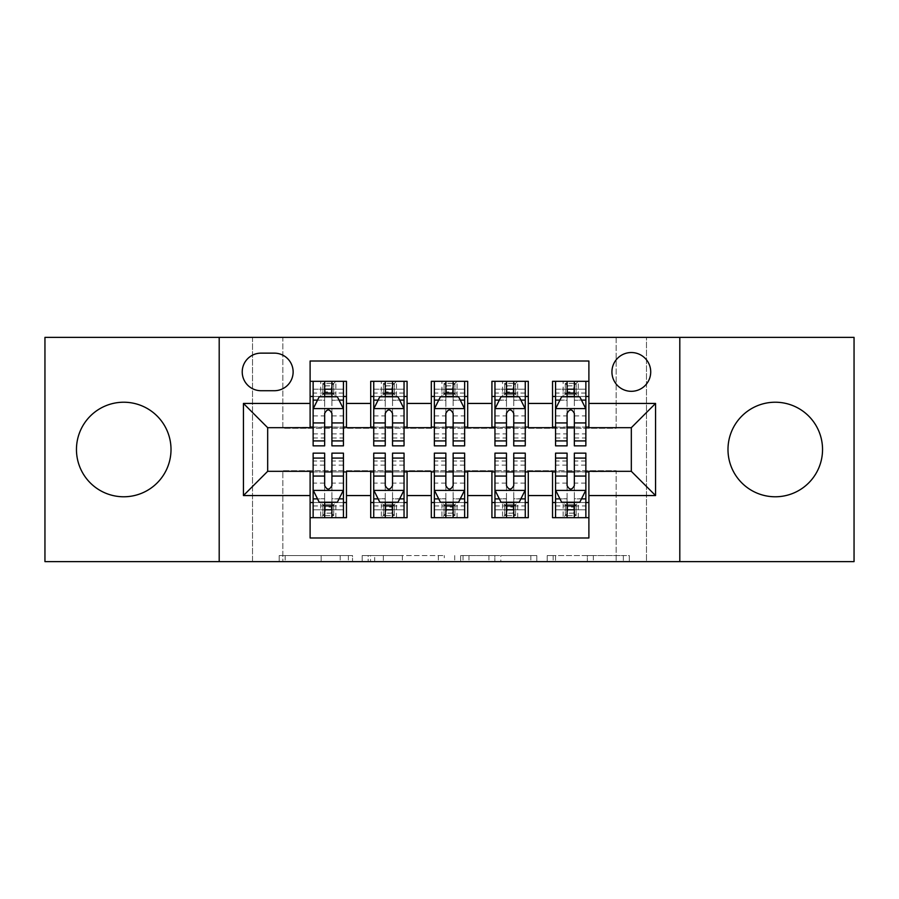 <?xml version="1.0" encoding="UTF-8"?>
<svg xmlns="http://www.w3.org/2000/svg" width="899" height="899" viewBox="0 0 899 899"><rect width="100%" height="100%" fill="white"/><g stroke="black" fill="none" stroke-linecap="round" stroke-linejoin="round"><path stroke-width="0.67" stroke-dasharray="4.5 3.37" d="M352.532 561.628L285.163 561.628L352.532 561.628L352.532 555.56L321.157 555.56L321.157 561.628L321.157 555.56L352.532 555.56L352.532 561.628L352.532 555.56L321.157 555.56L321.157 561.628L321.157 555.56L352.532 555.56L285.163 555.56L352.532 555.56M775.264 496.776A47.276 47.276 0 0 1 727.988 449.5A47.276 47.276 0 0 1 775.264 402.224A47.276 47.276 0 0 1 822.54 449.5A47.276 47.276 0 0 1 775.264 496.776M123.736 496.776A47.276 47.276 0 0 1 76.46 449.5A47.276 47.276 0 0 1 123.736 402.224A47.276 47.276 0 0 1 171.012 449.5A47.276 47.276 0 0 1 123.736 496.776M631.323 352.532A19.396 19.396 0 0 0 611.927 371.928A19.396 19.396 0 0 0 631.323 391.312A19.396 19.396 0 0 0 650.719 371.928A19.396 19.396 0 0 0 631.323 352.532M623.355 561.628L553.166 561.628L623.355 561.628L623.355 555.56L593.318 555.56L629.311 555.56L629.311 561.628L629.311 555.56L553.166 555.56L629.311 555.56L629.311 561.628L629.311 555.56L623.355 555.56L623.355 561.628M587.362 561.628L555.537 561.628L587.362 561.628L587.362 555.56L593.318 555.56L587.362 555.56L587.362 561.628L587.362 555.56L555.537 555.56L555.537 561.628L555.537 555.56L587.362 555.56L587.362 561.628M547.21 561.628L553.166 561.628L547.21 561.628L547.21 555.56L553.166 555.56L547.21 555.56L547.21 561.628M279.207 561.628L285.163 561.628L279.207 561.628L279.207 555.56L285.163 555.56L279.207 555.56L279.207 561.628M616.163 561.628L646.471 561.628L646.471 337.372L854.05 337.372L854.05 561.628L646.471 561.628L646.471 337.372L616.163 337.372L616.163 428.284L282.837 428.284L282.837 337.372L616.163 337.372L616.163 428.284L282.837 428.284L282.837 337.372L252.529 337.372L252.529 561.628L44.95 561.628L44.95 337.372L252.529 337.372L252.529 561.628L282.837 561.628L282.837 470.716L616.163 470.716L616.163 561.628L282.837 561.628L282.837 470.716L616.163 470.716L616.163 561.628M444.297 561.628L438.341 561.628L444.297 561.628L444.297 555.56L444.297 561.628M368.152 561.628L438.341 561.628L362.196 561.628L368.152 561.628L368.152 555.56L444.297 555.56L362.196 555.56L362.196 561.628L362.196 555.56L368.152 555.56L368.152 561.628M460.659 561.628L536.804 561.628L454.703 561.628L460.659 561.628L460.659 555.56L536.804 555.56L536.804 561.628L536.804 555.56L500.81 555.56L500.81 561.628M552.537 381.322L588.89 381.322L588.89 396.47L552.537 396.47L552.537 381.322M491.922 381.322L528.286 381.322L528.286 396.47L491.922 396.47L491.922 381.322M431.318 381.322L467.682 381.322L467.682 396.47L431.318 396.47L431.318 381.322M370.714 381.322L407.078 381.322L407.078 396.47L370.714 396.47L370.714 381.322M310.11 517.678L310.11 502.53L346.463 502.53L346.463 517.678L310.11 517.678L310.11 537.984L588.89 537.984L588.89 517.678L552.537 517.678L552.537 502.53L588.89 502.53L588.89 517.678M407.078 517.678L370.714 517.678L370.714 502.53L407.078 502.53L407.078 517.678M467.682 517.678L431.318 517.678L431.318 502.53L467.682 502.53L467.682 517.678M528.286 517.678L491.922 517.678L491.922 502.53L528.286 502.53L528.286 517.678M552.537 502.53L552.537 471.93L631.323 471.323L631.323 427.677L588.89 427.677L588.89 427.07L528.286 427.677L528.286 396.47M528.286 427.07L467.682 427.677L467.682 396.47M467.682 427.07L407.078 427.677L407.078 396.47M310.11 381.322L346.463 381.322L346.463 396.47L310.11 396.47L310.11 361.016L588.89 361.016L588.89 381.322M491.922 502.53L491.922 471.93L528.286 471.93L528.286 471.323L552.537 471.323L552.537 471.93M431.318 502.53L431.318 471.93L467.682 471.93L467.682 471.323L491.922 471.323L491.922 471.93M370.714 502.53L370.714 471.93L407.078 471.93L407.078 471.323L431.318 471.323L431.318 471.93M407.078 427.07L346.463 427.677L346.463 396.47M310.11 502.53L310.11 471.93L346.463 471.93L346.463 471.323L370.714 471.323L370.714 471.93M346.463 427.07L267.677 427.677L267.677 471.323L310.11 471.323L310.11 471.93M331.922 396.47L343.44 396.47L343.44 381.322L320.707 381.322L320.707 396.47L313.133 396.47L324.651 396.47M310.11 427.07L310.11 396.47M313.133 427.07L324.651 427.07M331.922 427.07L343.44 427.07M346.463 502.53L346.463 471.93M313.133 471.93L324.651 471.93M331.922 471.93L343.44 471.93M313.133 453.141L313.133 509.8L313.133 502.53L324.651 502.53M331.922 502.53L343.44 502.53L343.44 517.678L313.133 517.678L343.44 517.678M373.737 427.07L385.255 427.07M392.526 427.07L404.044 427.07M392.526 396.47L404.044 396.47L404.044 381.322L381.322 381.322L381.322 396.47L373.737 396.47L385.255 396.47M370.714 427.07L370.714 396.47M407.078 502.53L407.078 471.93M373.737 471.93L385.255 471.93M392.526 471.93L404.044 471.93M373.737 453.141L373.737 509.8L373.737 502.53L385.255 502.53M392.526 502.53L404.044 502.53L404.044 517.678L373.737 517.678L404.044 517.678M434.352 471.93L445.859 471.93M453.141 471.93L464.648 471.93M467.682 502.53L467.682 471.93M434.352 453.141L434.352 509.8L434.352 502.53L445.859 502.53M453.141 502.53L464.648 502.53L464.648 517.678L434.352 517.678L464.648 517.678M431.318 427.07L431.318 396.47M453.141 396.47L464.648 396.47L464.648 381.322L441.926 381.322L441.926 396.47L434.352 396.47L445.859 396.47M434.352 427.07L445.859 427.07M453.141 427.07L464.648 427.07M494.956 471.93L506.474 471.93M513.745 471.93L525.263 471.93M528.286 502.53L528.286 471.93M494.956 453.141L494.956 509.8L494.956 502.53L506.474 502.53M513.745 502.53L525.263 502.53L525.263 517.678L494.956 517.678L525.263 517.678M491.922 427.07L491.922 396.47M513.745 396.47L525.263 396.47L525.263 381.322L502.53 381.322L502.53 396.47L494.956 396.47L506.474 396.47M494.956 427.07L506.474 427.07M513.745 427.07L525.263 427.07M555.56 471.93L567.078 471.93M574.349 471.93L585.867 471.93M588.89 502.53L588.89 471.93M555.56 453.141L555.56 509.8L555.56 502.53L567.078 502.53M574.349 502.53L585.867 502.53L585.867 517.678L555.56 517.678L585.867 517.678M552.537 427.07L552.537 396.47M588.89 427.07L588.89 396.47M574.349 396.47L585.867 396.47L585.867 381.322L563.134 381.322L563.134 396.47L555.56 396.47L567.078 396.47M555.56 427.07L567.078 427.07M574.349 427.07L585.867 427.07M261.013 353.138A18.789 18.789 0 0 0 242.224 371.928A18.789 18.789 0 0 0 261.013 390.717L274.341 390.717A18.789 18.789 0 0 0 293.13 371.928A18.789 18.789 0 0 0 274.341 353.138L261.013 353.138M219.199 561.628L219.199 337.372M679.801 337.372L679.801 561.628M374.692 561.628L383.322 561.628L374.692 561.628L374.692 555.56L370.523 555.56L370.523 561.628L370.523 555.56L383.322 555.56L374.692 555.56L374.692 561.628M383.322 561.628L402.359 561.628L383.322 561.628L383.322 555.56L402.359 555.56L402.359 561.628L402.359 555.56L383.322 555.56L383.322 561.628M460.659 555.56L494.866 555.56L494.866 561.628L494.866 555.56L488.91 555.56L494.866 555.56L494.866 561.628L494.866 555.56L500.81 555.56M463.03 555.56L463.03 561.628L463.03 555.56M454.703 555.56L454.703 561.628L454.703 555.56M343.44 445.859L343.44 389.2L343.44 396.47L313.133 396.47L313.133 389.2L324.651 389.2L324.651 381.322L343.44 381.322M313.133 408.899L313.133 437.982L313.133 408.899L319.19 396.774L337.372 396.774L343.44 408.899L343.44 437.982L343.44 408.899M313.133 396.47L313.133 381.322L324.651 381.322M313.133 445.859L313.133 389.2L343.44 389.2L331.922 389.2L331.922 381.322M325.258 385.862L331.315 385.862L331.315 391.919L325.258 391.919L325.258 385.862L322.831 383.435L333.743 383.435L322.831 383.435L322.831 394.346L333.743 394.346L333.743 383.435L333.743 394.346L322.831 394.346L322.831 383.435L320.707 381.322L313.133 381.322M324.651 389.2L324.651 400.235L313.133 400.235M343.44 400.235L331.922 400.235L331.922 389.2M317.527 400.111L324.651 400.111L324.651 396.774M331.922 396.774L331.922 400.111L339.047 400.111M324.651 445.859L324.651 400.235M331.922 400.235L331.922 445.859M324.651 400.111L324.651 413.439C327.067 408.843 329.495 408.843 331.922 413.439L331.922 400.111M343.44 396.47L335.866 396.47L335.866 381.322L331.315 385.862M331.315 391.919L335.866 396.47L320.707 396.47L325.258 391.919M331.315 513.138L325.258 513.138L325.258 507.081L331.315 507.081L331.315 513.138L333.743 515.565L322.831 515.565L333.743 515.565L333.743 504.654L322.831 504.654L322.831 515.565L322.831 504.654L333.743 504.654L333.743 515.565L335.866 517.678L335.866 502.53L343.44 502.53L343.44 509.8L331.922 509.8L331.922 517.678M343.44 490.101L343.44 461.018L343.44 490.101L337.372 502.226L319.19 502.226L313.133 490.101L313.133 461.018L313.133 490.101M343.44 453.141L343.44 509.8L313.133 509.8L324.651 509.8L324.651 517.678M325.258 513.138L320.707 517.678L320.707 502.53L313.133 502.53L313.133 517.678M331.922 509.8L331.922 498.765L343.44 498.765M313.133 498.765L324.651 498.765L324.651 509.8M339.047 498.889L331.922 498.889L331.922 502.226M324.651 502.226L324.651 498.889L317.527 498.889M331.922 453.141L331.922 498.765M324.651 498.765L324.651 453.141M331.922 498.889L331.922 485.561C329.506 490.157 327.079 490.157 324.651 485.561L324.651 498.889M313.133 502.53L343.44 502.53M325.258 507.081L320.707 502.53L335.866 502.53L331.315 507.081M404.044 445.859L404.044 389.2L404.044 396.47L373.737 396.47L373.737 389.2L385.255 389.2L385.255 381.322L404.044 381.322M373.737 408.899L373.737 437.982L373.737 408.899L379.805 396.774L397.987 396.774L404.044 408.899L404.044 437.982L404.044 408.899M373.737 396.47L373.737 381.322L385.255 381.322M373.737 445.859L373.737 389.2L404.044 389.2L392.526 389.2L392.526 381.322M385.862 385.862L391.919 385.862L391.919 391.919L385.862 391.919L385.862 385.862L383.435 383.435L394.346 383.435L383.435 383.435L383.435 394.346L394.346 394.346L394.346 383.435L394.346 394.346L383.435 394.346L383.435 383.435L381.322 381.322L373.737 381.322M385.255 389.2L385.255 400.235L373.737 400.235M404.044 400.235L392.526 400.235L392.526 389.2M378.131 400.111L385.255 400.111L385.255 396.774M392.526 396.774L392.526 400.111L399.65 400.111M385.255 445.859L385.255 400.235M392.526 400.235L392.526 445.859M385.255 400.111L385.255 413.439C387.671 408.843 390.099 408.843 392.526 413.439L392.526 400.111M404.044 396.47L396.47 396.47L396.47 381.322L391.919 385.862M391.919 391.919L396.47 396.47L381.322 396.47L385.862 391.919M464.648 445.859L464.648 389.2L464.648 396.47L434.352 396.47L434.352 389.2L445.859 389.2L445.859 381.322L464.648 381.322M434.352 408.899L434.352 437.982L434.352 408.899L440.409 396.774L458.591 396.774L464.648 408.899L464.648 437.982L464.648 408.899M434.352 396.47L434.352 381.322L445.859 381.322M434.352 445.859L434.352 389.2L464.648 389.2L453.141 389.2L453.141 381.322M446.466 385.862L452.534 385.862L452.534 391.919L446.466 391.919L446.466 385.862L444.05 383.435L454.95 383.435L444.05 383.435L444.05 394.346L454.95 394.346L454.95 383.435L454.95 394.346L444.05 394.346L444.05 383.435L441.926 381.322L434.352 381.322M445.859 389.2L445.859 400.235L434.352 400.235M464.648 400.235L453.141 400.235L453.141 389.2M438.746 400.111L445.859 400.111L445.859 396.774M453.141 396.774L453.141 400.111L460.254 400.111M445.859 445.859L445.859 400.235M453.141 400.235L453.141 445.859M445.859 400.111L445.859 413.439C448.286 408.843 450.702 408.843 453.141 413.439L453.141 400.111M464.648 396.47L457.074 396.47L457.074 381.322L452.534 385.862M452.534 391.919L457.074 396.47L441.926 396.47L446.466 391.919M525.263 445.859L525.263 389.2L525.263 396.47L494.956 396.47L494.956 389.2L506.474 389.2L506.474 381.322L525.263 381.322M494.956 408.899L494.956 437.982L494.956 408.899L501.013 396.774L519.195 396.774L525.263 408.899L525.263 437.982L525.263 408.899M494.956 396.47L494.956 381.322L506.474 381.322M494.956 445.859L494.956 389.2L525.263 389.2L513.745 389.2L513.745 381.322M507.081 385.862L513.138 385.862L513.138 391.919L507.081 391.919L507.081 385.862L504.654 383.435L515.565 383.435L504.654 383.435L504.654 394.346L515.565 394.346L515.565 383.435L515.565 394.346L504.654 394.346L504.654 383.435L502.53 381.322L494.956 381.322M506.474 389.2L506.474 400.235L494.956 400.235M525.263 400.235L513.745 400.235L513.745 389.2M499.35 400.111L506.474 400.111L506.474 396.774M513.745 396.774L513.745 400.111L520.869 400.111M506.474 445.859L506.474 400.235M513.745 400.235L513.745 445.859M506.474 400.111L506.474 413.439C508.89 408.843 511.317 408.843 513.745 413.439L513.745 400.111M525.263 396.47L517.678 396.47L517.678 381.322L513.138 385.862M513.138 391.919L517.678 396.47L502.53 396.47L507.081 391.919M585.867 445.859L585.867 389.2L585.867 396.47L555.56 396.47L555.56 389.2L567.078 389.2L567.078 381.322L585.867 381.322M555.56 408.899L555.56 437.982L555.56 408.899L561.628 396.774L579.81 396.774L585.867 408.899L585.867 437.982L585.867 408.899M555.56 396.47L555.56 381.322L567.078 381.322M555.56 445.859L555.56 389.2L585.867 389.2L574.349 389.2L574.349 381.322M567.685 385.862L573.742 385.862L573.742 391.919L567.685 391.919L567.685 385.862L565.257 383.435L576.169 383.435L565.257 383.435L565.257 394.346L576.169 394.346L576.169 383.435L576.169 394.346L565.257 394.346L565.257 383.435L563.134 381.322L555.56 381.322M567.078 389.2L567.078 400.235L555.56 400.235M585.867 400.235L574.349 400.235L574.349 389.2M559.953 400.111L567.078 400.111L567.078 396.774M574.349 396.774L574.349 400.111L581.473 400.111M567.078 445.859L567.078 400.235M574.349 400.235L574.349 445.859M567.078 400.111L567.078 413.439C569.494 408.843 571.921 408.843 574.349 413.439L574.349 400.111M585.867 396.47L578.293 396.47L578.293 381.322L573.742 385.862M573.742 391.919L578.293 396.47L563.134 396.47L567.685 391.919M391.919 513.138L385.862 513.138L385.862 507.081L391.919 507.081L391.919 513.138L394.346 515.565L383.435 515.565L394.346 515.565L394.346 504.654L383.435 504.654L383.435 515.565L383.435 504.654L394.346 504.654L394.346 515.565L396.47 517.678L396.47 502.53L404.044 502.53L404.044 509.8L392.526 509.8L392.526 517.678M404.044 490.101L404.044 461.018L404.044 490.101L397.987 502.226L379.805 502.226L373.737 490.101L373.737 461.018L373.737 490.101M404.044 453.141L404.044 509.8L373.737 509.8L385.255 509.8L385.255 517.678M385.862 513.138L381.322 517.678L381.322 502.53L373.737 502.53L373.737 517.678M392.526 509.8L392.526 498.765L404.044 498.765M373.737 498.765L385.255 498.765L385.255 509.8M399.65 498.889L392.526 498.889L392.526 502.226M385.255 502.226L385.255 498.889L378.131 498.889M392.526 453.141L392.526 498.765M385.255 498.765L385.255 453.141M392.526 498.889L392.526 485.561C390.11 490.157 387.683 490.157 385.255 485.561L385.255 498.889M373.737 502.53L404.044 502.53M385.862 507.081L381.322 502.53L396.47 502.53L391.919 507.081M452.534 513.138L446.466 513.138L446.466 507.081L452.534 507.081L452.534 513.138L454.95 515.565L444.05 515.565L454.95 515.565L454.95 504.654L444.05 504.654L444.05 515.565L444.05 504.654L454.95 504.654L454.95 515.565L457.074 517.678L457.074 502.53L464.648 502.53L464.648 509.8L453.141 509.8L453.141 517.678M464.648 490.101L464.648 461.018L464.648 490.101L458.591 502.226L440.409 502.226L434.352 490.101L434.352 461.018L434.352 490.101M464.648 453.141L464.648 509.8L434.352 509.8L445.859 509.8L445.859 517.678M446.466 513.138L441.926 517.678L441.926 502.53L434.352 502.53L434.352 517.678M453.141 509.8L453.141 498.765L464.648 498.765M434.352 498.765L445.859 498.765L445.859 509.8M460.254 498.889L453.141 498.889L453.141 502.226M445.859 502.226L445.859 498.889L438.746 498.889M453.141 453.141L453.141 498.765M445.859 498.765L445.859 453.141M453.141 498.889L453.141 485.561C450.714 490.157 448.298 490.157 445.859 485.561L445.859 498.889M434.352 502.53L464.648 502.53M446.466 507.081L441.926 502.53L457.074 502.53L452.534 507.081M513.138 513.138L507.081 513.138L507.081 507.081L513.138 507.081L513.138 513.138L515.565 515.565L504.654 515.565L515.565 515.565L515.565 504.654L504.654 504.654L504.654 515.565L504.654 504.654L515.565 504.654L515.565 515.565L517.678 517.678L517.678 502.53L525.263 502.53L525.263 509.8L513.745 509.8L513.745 517.678M525.263 490.101L525.263 461.018L525.263 490.101L519.195 502.226L501.013 502.226L494.956 490.101L494.956 461.018L494.956 490.101M525.263 453.141L525.263 509.8L494.956 509.8L506.474 509.8L506.474 517.678M507.081 513.138L502.53 517.678L502.53 502.53L494.956 502.53L494.956 517.678M513.745 509.8L513.745 498.765L525.263 498.765M494.956 498.765L506.474 498.765L506.474 509.8M520.869 498.889L513.745 498.889L513.745 502.226M506.474 502.226L506.474 498.889L499.35 498.889M513.745 453.141L513.745 498.765M506.474 498.765L506.474 453.141M513.745 498.889L513.745 485.561C511.329 490.157 508.901 490.157 506.474 485.561L506.474 498.889M494.956 502.53L525.263 502.53M507.081 507.081L502.53 502.53L517.678 502.53L513.138 507.081M573.742 513.138L567.685 513.138L567.685 507.081L573.742 507.081L573.742 513.138L576.169 515.565L565.257 515.565L576.169 515.565L576.169 504.654L565.257 504.654L565.257 515.565L565.257 504.654L576.169 504.654L576.169 515.565L578.293 517.678L578.293 502.53L585.867 502.53L585.867 509.8L574.349 509.8L574.349 517.678M585.867 490.101L585.867 461.018L585.867 490.101L579.81 502.226L561.628 502.226L555.56 490.101L555.56 461.018L555.56 490.101M585.867 453.141L585.867 509.8L555.56 509.8L567.078 509.8L567.078 517.678M567.685 513.138L563.134 517.678L563.134 502.53L555.56 502.53L555.56 517.678M574.349 509.8L574.349 498.765L585.867 498.765M555.56 498.765L567.078 498.765L567.078 509.8M581.473 498.889L574.349 498.889L574.349 502.226M567.078 502.226L567.078 498.889L559.953 498.889M574.349 453.141L574.349 498.765M567.078 498.765L567.078 453.141M574.349 498.889L574.349 485.561C571.933 490.157 569.505 490.157 567.078 485.561L567.078 498.889M555.56 502.53L585.867 502.53M567.685 507.081L563.134 502.53L578.293 502.53L573.742 507.081M348.363 555.56L348.363 561.628L348.363 555.56M340.193 555.56L340.193 561.628L340.193 555.56M285.163 555.56L285.163 561.628L285.163 555.56M438.341 555.56L438.341 561.628L438.341 555.56M530.848 555.56L530.848 561.628L530.848 555.56M488.91 555.56L488.91 561.628L488.91 555.56M468.986 555.56L468.986 561.628L468.986 555.56M593.318 555.56L593.318 561.628L593.318 555.56M553.166 555.56L553.166 561.628L553.166 555.56M313.29 408.596L343.283 408.596M313.133 433.88L324.651 433.88M331.922 433.88L343.44 433.88M313.133 415.9L324.651 415.9M331.922 415.9L343.44 415.9M343.44 393.054L331.922 393.054M324.651 393.054L313.133 393.054M343.283 490.404L313.29 490.404M343.44 465.12L331.922 465.12M324.651 465.12L313.133 465.12M343.44 483.1L331.922 483.1M324.651 483.1L313.133 483.1M313.133 505.946L324.651 505.946M331.922 505.946L343.44 505.946M373.894 408.596L403.898 408.596M373.737 433.88L385.255 433.88M392.526 433.88L404.044 433.88M373.737 415.9L385.255 415.9M392.526 415.9L404.044 415.9M404.044 393.054L392.526 393.054M385.255 393.054L373.737 393.054M434.498 408.596L464.502 408.596M434.352 433.88L445.859 433.88M453.141 433.88L464.648 433.88M434.352 415.9L445.859 415.9M453.141 415.9L464.648 415.9M464.648 393.054L453.141 393.054M445.859 393.054L434.352 393.054M495.102 408.596L525.106 408.596M494.956 433.88L506.474 433.88M513.745 433.88L525.263 433.88M494.956 415.9L506.474 415.9M513.745 415.9L525.263 415.9M525.263 393.054L513.745 393.054M506.474 393.054L494.956 393.054M555.717 408.596L585.71 408.596M555.56 433.88L567.078 433.88M574.349 433.88L585.867 433.88M555.56 415.9L567.078 415.9M574.349 415.9L585.867 415.9M585.867 393.054L574.349 393.054M567.078 393.054L555.56 393.054M403.898 490.404L373.894 490.404M404.044 465.12L392.526 465.12M385.255 465.12L373.737 465.12M404.044 483.1L392.526 483.1M385.255 483.1L373.737 483.1M373.737 505.946L385.255 505.946M392.526 505.946L404.044 505.946M464.502 490.404L434.498 490.404M464.648 465.12L453.141 465.12M445.859 465.12L434.352 465.12M464.648 483.1L453.141 483.1M445.859 483.1L434.352 483.1M434.352 505.946L445.859 505.946M453.141 505.946L464.648 505.946M525.106 490.404L495.102 490.404M525.263 465.12L513.745 465.12M506.474 465.12L494.956 465.12M525.263 483.1L513.745 483.1M506.474 483.1L494.956 483.1M494.956 505.946L506.474 505.946M513.745 505.946L525.263 505.946M585.71 490.404L555.717 490.404M585.867 465.12L574.349 465.12M567.078 465.12L555.56 465.12M585.867 483.1L574.349 483.1M567.078 483.1L555.56 483.1M555.56 505.946L567.078 505.946M574.349 505.946L585.867 505.946M313.133 437.982L324.651 437.982M331.922 437.982L343.44 437.982M343.44 461.018L331.922 461.018M324.651 461.018L313.133 461.018M373.737 437.982L385.255 437.982M392.526 437.982L404.044 437.982M434.352 437.982L445.859 437.982M453.141 437.982L464.648 437.982M494.956 437.982L506.474 437.982M513.745 437.982L525.263 437.982M555.56 437.982L567.078 437.982M574.349 437.982L585.867 437.982M404.044 461.018L392.526 461.018M385.255 461.018L373.737 461.018M464.648 461.018L453.141 461.018M445.859 461.018L434.352 461.018M525.263 461.018L513.745 461.018M506.474 461.018L494.956 461.018M585.867 461.018L574.349 461.018M567.078 461.018L555.56 461.018"/><path stroke-width="1.35" d="M775.264 402.224A47.276 47.276 0 0 0 727.988 449.5A47.276 47.276 0 0 0 775.264 496.776A47.276 47.276 0 0 0 822.54 449.5A47.276 47.276 0 0 0 775.264 402.224M123.736 402.224A47.276 47.276 0 0 0 76.46 449.5A47.276 47.276 0 0 0 123.736 496.776A47.276 47.276 0 0 0 171.012 449.5A47.276 47.276 0 0 0 123.736 402.224M631.323 352.532A19.396 19.396 0 0 0 611.927 371.928A19.396 19.396 0 0 0 631.323 391.312A19.396 19.396 0 0 0 650.719 371.928A19.396 19.396 0 0 0 631.323 352.532M679.801 561.628L854.05 561.628L854.05 337.372L679.801 337.372L679.801 561.628L219.199 561.628L219.199 337.372L44.95 337.372L44.95 561.628L219.199 561.628M588.89 381.322L552.537 381.322L552.537 403.437L528.286 403.437L528.286 427.677L552.537 427.677L552.537 403.437M528.286 403.437L528.286 381.322L491.922 381.322L491.922 403.437L467.682 403.437L467.682 427.677L491.922 427.677L491.922 403.437M467.682 403.437L467.682 381.322L431.318 381.322L431.318 403.437L407.078 403.437L407.078 427.677L431.318 427.677L431.318 403.437M407.078 403.437L407.078 381.322L370.714 381.322L370.714 427.677L346.463 427.677L346.463 381.322L310.11 381.322M310.11 517.678L346.463 517.678L346.463 471.323L370.714 471.323L370.714 517.678L407.078 517.678L407.078 471.323L431.318 471.323L431.318 495.563L407.078 495.563M431.318 495.563L431.318 517.678L467.682 517.678L467.682 471.323L491.922 471.323L491.922 495.563L467.682 495.563M491.922 495.563L491.922 517.678L528.286 517.678L528.286 471.323L552.537 471.323L552.537 495.563L528.286 495.563M261.013 390.717L274.341 390.717A18.789 18.789 0 0 0 293.13 371.928A18.789 18.789 0 0 0 274.341 353.138L261.013 353.138A18.789 18.789 0 0 0 242.224 371.928A18.789 18.789 0 0 0 261.013 390.717M679.801 337.372L219.199 337.372M588.89 403.437L588.89 361.016L310.11 361.016L310.11 427.677L267.677 427.677L267.677 471.323L310.11 471.323L310.11 537.984L588.89 537.984L588.89 471.323L631.323 471.323L631.323 427.677L588.89 427.677L588.89 403.437L655.562 403.437L655.562 495.563L588.89 495.563M310.11 495.563L243.438 495.563L243.438 403.437L310.11 403.437M552.537 495.563L552.537 517.678L588.89 517.678M310.11 396.47L313.133 396.47M324.651 396.47L331.922 396.47M343.44 396.47L346.463 396.47M310.11 427.07L313.133 427.07M324.651 427.07L331.922 427.07M343.44 427.07L346.463 427.07M310.11 471.93L313.133 471.93M324.651 471.93L331.922 471.93M343.44 471.93L346.463 471.93M310.11 502.53L313.133 502.53M324.651 502.53L331.922 502.53M343.44 502.53L346.463 502.53M370.714 427.07L373.737 427.07M385.255 427.07L392.526 427.07M404.044 427.07L407.078 427.07M370.714 396.47L373.737 396.47M385.255 396.47L392.526 396.47M404.044 396.47L407.078 396.47M370.714 471.93L373.737 471.93M385.255 471.93L392.526 471.93M404.044 471.93L407.078 471.93M370.714 502.53L373.737 502.53M385.255 502.53L392.526 502.53M404.044 502.53L407.078 502.53M431.318 471.93L434.352 471.93M445.859 471.93L453.141 471.93M464.648 471.93L467.682 471.93M431.318 502.53L434.352 502.53M445.859 502.53L453.141 502.53M464.648 502.53L467.682 502.53M431.318 396.47L434.352 396.47M445.859 396.47L453.141 396.47M464.648 396.47L467.682 396.47M431.318 427.07L434.352 427.07M445.859 427.07L453.141 427.07M464.648 427.07L467.682 427.07M491.922 471.93L494.956 471.93M506.474 471.93L513.745 471.93M525.263 471.93L528.286 471.93M491.922 502.53L494.956 502.53M506.474 502.53L513.745 502.53M525.263 502.53L528.286 502.53M491.922 396.47L494.956 396.47M506.474 396.47L513.745 396.47M525.263 396.47L528.286 396.47M491.922 427.07L494.956 427.07M506.474 427.07L513.745 427.07M525.263 427.07L528.286 427.07M552.537 471.93L555.56 471.93M567.078 471.93L574.349 471.93M585.867 471.93L588.89 471.93M552.537 502.53L555.56 502.53M567.078 502.53L574.349 502.53M585.867 502.53L588.89 502.53M552.537 396.47L555.56 396.47M567.078 396.47L574.349 396.47M585.867 396.47L588.89 396.47M552.537 427.07L555.56 427.07M567.078 427.07L574.349 427.07M585.867 427.07L588.89 427.07M267.677 427.677L243.438 403.437M267.677 471.323L243.438 495.563M655.562 403.437L631.323 427.677M655.562 495.563L631.323 471.323M331.922 389.2L324.651 389.2M343.44 440.926L331.922 440.926L331.922 445.859L343.44 445.859L343.44 408.899L337.372 396.774L319.19 396.774L313.133 408.899L313.133 445.859L324.651 445.859L324.651 440.926L313.133 440.926M313.133 408.899L313.133 381.322M343.44 408.899L343.44 381.322M324.651 396.774L324.651 381.322M331.922 381.322L331.922 396.774M331.922 440.926L331.922 413.439C329.506 408.764 327.079 408.764 324.651 413.439L324.651 440.926M324.651 509.8L331.922 509.8M313.133 458.074L324.651 458.074L324.651 453.141L313.133 453.141L313.133 490.101L319.19 502.226L337.372 502.226L343.44 490.101L343.44 453.141L331.922 453.141L331.922 458.074L343.44 458.074M343.44 490.101L343.44 517.678M313.133 490.101L313.133 517.678M331.922 502.226L331.922 517.678M324.651 517.678L324.651 502.226M324.651 458.074L324.651 485.561C327.067 490.236 329.495 490.236 331.922 485.561L331.922 458.074M392.526 389.2L385.255 389.2M404.044 440.926L392.526 440.926L392.526 445.859L404.044 445.859L404.044 408.899L397.987 396.774L379.805 396.774L373.737 408.899L373.737 445.859L385.255 445.859L385.255 440.926L373.737 440.926M373.737 408.899L373.737 381.322M404.044 408.899L404.044 381.322M385.255 396.774L385.255 381.322M392.526 381.322L392.526 396.774M392.526 440.926L392.526 413.439C390.11 408.764 387.683 408.764 385.255 413.439L385.255 440.926M453.141 389.2L445.859 389.2M464.648 440.926L453.141 440.926L453.141 445.859L464.648 445.859L464.648 408.899L458.591 396.774L440.409 396.774L434.352 408.899L434.352 445.859L445.859 445.859L445.859 440.926L434.352 440.926M434.352 408.899L434.352 381.322M464.648 408.899L464.648 381.322M445.859 396.774L445.859 381.322M453.141 381.322L453.141 396.774M453.141 440.926L453.141 413.439C450.714 408.764 448.286 408.764 445.859 413.439L445.859 440.926M513.745 389.2L506.474 389.2M525.263 440.926L513.745 440.926L513.745 445.859L525.263 445.859L525.263 408.899L519.195 396.774L501.013 396.774L494.956 408.899L494.956 445.859L506.474 445.859L506.474 440.926L494.956 440.926M494.956 408.899L494.956 381.322M525.263 408.899L525.263 381.322M506.474 396.774L506.474 381.322M513.745 381.322L513.745 396.774M513.745 440.926L513.745 413.439C511.317 408.764 508.901 408.764 506.474 413.439L506.474 440.926M574.349 389.2L567.078 389.2M585.867 440.926L574.349 440.926L574.349 445.859L585.867 445.859L585.867 408.899L579.81 396.774L561.628 396.774L555.56 408.899L555.56 445.859L567.078 445.859L567.078 440.926L555.56 440.926M555.56 408.899L555.56 381.322M585.867 408.899L585.867 381.322M567.078 396.774L567.078 381.322M574.349 381.322L574.349 396.774M574.349 440.926L574.349 413.439C571.933 408.764 569.505 408.764 567.078 413.439L567.078 440.926M385.255 509.8L392.526 509.8M373.737 458.074L385.255 458.074L385.255 453.141L373.737 453.141L373.737 490.101L379.805 502.226L397.987 502.226L404.044 490.101L404.044 453.141L392.526 453.141L392.526 458.074L404.044 458.074M404.044 490.101L404.044 517.678M373.737 490.101L373.737 517.678M392.526 502.226L392.526 517.678M385.255 517.678L385.255 502.226M385.255 458.074L385.255 485.561C387.683 490.236 390.099 490.236 392.526 485.561L392.526 458.074M445.859 509.8L453.141 509.8M434.352 458.074L445.859 458.074L445.859 453.141L434.352 453.141L434.352 490.101L440.409 502.226L458.591 502.226L464.648 490.101L464.648 453.141L453.141 453.141L453.141 458.074L464.648 458.074M464.648 490.101L464.648 517.678M434.352 490.101L434.352 517.678M453.141 502.226L453.141 517.678M445.859 517.678L445.859 502.226M445.859 458.074L445.859 485.561C448.286 490.236 450.714 490.236 453.141 485.561L453.141 458.074M506.474 509.8L513.745 509.8M494.956 458.074L506.474 458.074L506.474 453.141L494.956 453.141L494.956 490.101L501.013 502.226L519.195 502.226L525.263 490.101L525.263 453.141L513.745 453.141L513.745 458.074L525.263 458.074M525.263 490.101L525.263 517.678M494.956 490.101L494.956 517.678M513.745 502.226L513.745 517.678M506.474 517.678L506.474 502.226M506.474 458.074L506.474 485.561C508.89 490.236 511.317 490.236 513.745 485.561L513.745 458.074M567.078 509.8L574.349 509.8M555.56 458.074L567.078 458.074L567.078 453.141L555.56 453.141L555.56 490.101L561.628 502.226L579.81 502.226L585.867 490.101L585.867 453.141L574.349 453.141L574.349 458.074L585.867 458.074M585.867 490.101L585.867 517.678M555.56 490.101L555.56 517.678M574.349 502.226L574.349 517.678M567.078 517.678L567.078 502.226M567.078 458.074L567.078 485.561C569.494 490.236 571.921 490.236 574.349 485.561L574.349 458.074M370.714 495.563L346.463 495.563M370.714 403.437L346.463 403.437M343.283 408.596L313.29 408.596M313.133 400.111L317.527 400.111M339.047 400.111L343.44 400.111M324.651 422.946L313.133 422.946M343.44 422.946L331.922 422.946M331.922 393.054L324.651 393.054M313.29 490.404L343.283 490.404M343.44 498.889L339.047 498.889M317.527 498.889L313.133 498.889M331.922 476.054L343.44 476.054M313.133 476.054L324.651 476.054M324.651 505.946L331.922 505.946M403.898 408.596L373.894 408.596M373.737 400.111L378.131 400.111M399.65 400.111L404.044 400.111M385.255 422.946L373.737 422.946M404.044 422.946L392.526 422.946M392.526 393.054L385.255 393.054M464.502 408.596L434.498 408.596M434.352 400.111L438.746 400.111M460.254 400.111L464.648 400.111M445.859 422.946L434.352 422.946M464.648 422.946L453.141 422.946M453.141 393.054L445.859 393.054M525.106 408.596L495.102 408.596M494.956 400.111L499.35 400.111M520.869 400.111L525.263 400.111M506.474 422.946L494.956 422.946M525.263 422.946L513.745 422.946M513.745 393.054L506.474 393.054M585.71 408.596L555.717 408.596M555.56 400.111L559.953 400.111M581.473 400.111L585.867 400.111M567.078 422.946L555.56 422.946M585.867 422.946L574.349 422.946M574.349 393.054L567.078 393.054M373.894 490.404L403.898 490.404M404.044 498.889L399.65 498.889M378.131 498.889L373.737 498.889M392.526 476.054L404.044 476.054M373.737 476.054L385.255 476.054M385.255 505.946L392.526 505.946M434.498 490.404L464.502 490.404M464.648 498.889L460.254 498.889M438.746 498.889L434.352 498.889M453.141 476.054L464.648 476.054M434.352 476.054L445.859 476.054M445.859 505.946L453.141 505.946M495.102 490.404L525.106 490.404M525.263 498.889L520.869 498.889M499.35 498.889L494.956 498.889M513.745 476.054L525.263 476.054M494.956 476.054L506.474 476.054M506.474 505.946L513.745 505.946M555.717 490.404L585.71 490.404M585.867 498.889L581.473 498.889M559.953 498.889L555.56 498.889M574.349 476.054L585.867 476.054M555.56 476.054L567.078 476.054M567.078 505.946L574.349 505.946"/></g></svg>
